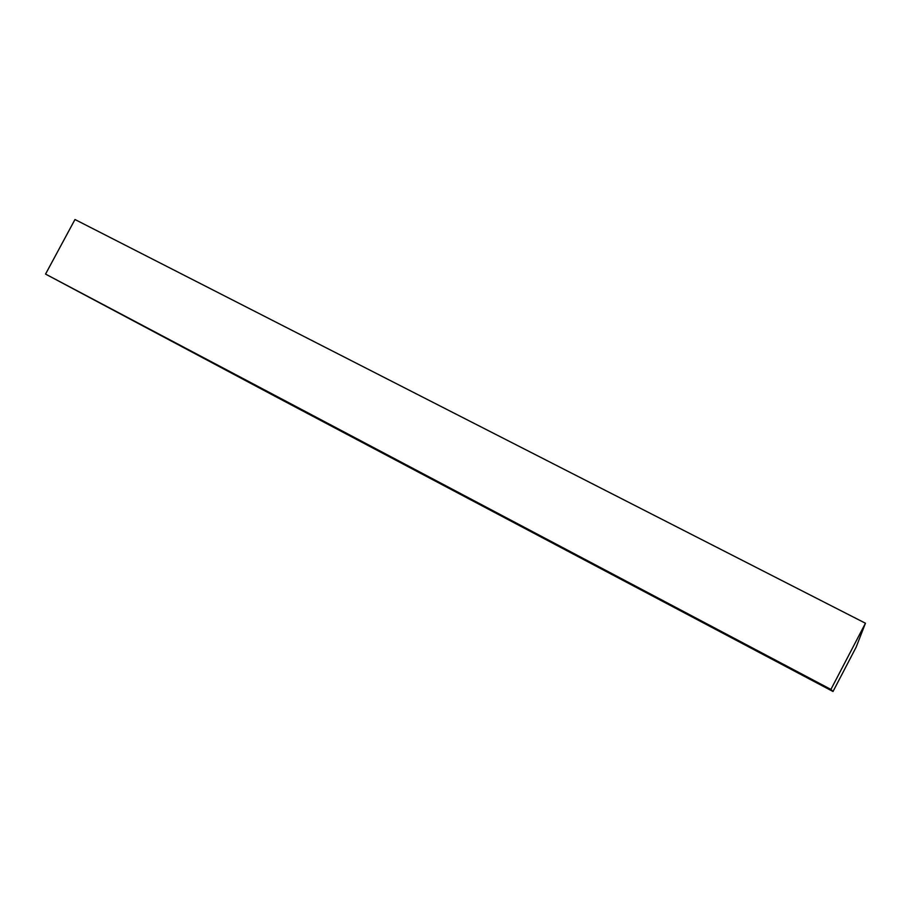 <?xml version="1.0" encoding="UTF-8"?>
<svg xmlns="http://www.w3.org/2000/svg" width="911" height="911" viewBox="0 0 911 911"><rect width="100%" height="100%" fill="white"/><g stroke="black" fill="none" stroke-linecap="round" stroke-linejoin="round"><path stroke-width="1.37" d="M541.134 536.716L420.233 472.729L541.134 536.716M142.776 325.671L100.814 303.454L142.776 325.671M811.872 679.549L759.546 651.877L811.872 679.549M293.08 405.759L260.102 388.302L293.08 405.759M818.078 683.489L778.381 662.491L818.078 683.489M751.473 648.245L765.342 655.601L751.473 648.245M309.444 414.391L325.705 423.023L309.444 414.391M161.008 335.282L183.783 347.376L161.008 335.282M723.915 632.997L742.465 642.847L723.915 632.997M275.703 396.649L833.018 691.495L830.912 689.422L45.55 274.086L275.703 396.649L45.55 274.086L830.912 689.422L833.018 691.495L275.703 396.649M856.146 647.163L833.018 691.495L856.146 647.163L865.45 623.238L830.912 689.422L865.45 623.238L74.975 219.505L45.55 274.086L74.975 219.505L865.45 623.238L856.146 647.163"/></g></svg>

